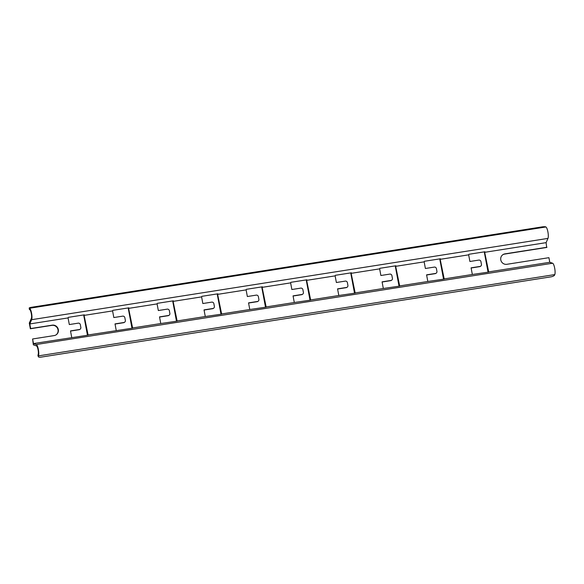 <?xml version="1.0" encoding="UTF-8"?>
<svg xmlns="http://www.w3.org/2000/svg" width="584" height="584" viewBox="0 0 584 584"><rect width="100%" height="100%" fill="white"/><g stroke="black" fill="none" stroke-linecap="round" stroke-linejoin="round"><path stroke-width="0.88" d="M502.656 254.836A5.344 5.146 -125.2 0 1 504.605 254.091L546.668 247.463L546.113 242.645L547.974 238.396A6.037 1.46 81.1 0 0 547.931 232.067A6.037 1.46 81.1 0 0 545.887 226.972L545.639 226.855A3.248 0.504 -6.7 0 0 541.675 226.957L31.58 307.264A3.248 0.504 -6.7 0 0 29.2 308.038A3.248 0.504 -6.7 0 0 29.309 308.148L29.565 308.264A6.037 1.46 81.1 0 1 31.602 313.36A6.037 1.46 81.1 0 1 31.653 319.689L29.791 323.945L30.653 328.544L52.239 325.149A5.344 5.146 -125.2 0 1 56.29 334.727A5.344 5.146 -125.2 0 1 54.188 335.574L32.602 338.976L33.463 343.575L36.303 344.516A6.037 1.46 81.1 0 1 38.354 349.429A6.037 1.46 81.1 0 1 38.478 355.875L38.318 356.284A3.248 1.219 165.3 0 0 38.296 356.62A3.248 1.219 165.3 0 0 40.916 357.145L551.004 276.831A3.248 1.219 165.3 0 0 554.647 274.991L554.8 274.582L38.478 355.875M32.602 338.976L33.354 344.859L36.471 345.889A4.643 1.124 -98.9 0 1 38.055 349.67A4.643 1.124 -98.9 0 1 38.15 354.627L38.318 356.284M83.665 314.944L87.461 335.252M115.041 324.062L123.604 322.711A1.854 1.788 54.8 0 0 124.341 322.419L124.64 322.2A1.854 1.788 54.8 0 0 125.356 320.404L124.845 317.681A1.854 1.788 54.8 0 0 122.72 316.148L113.822 317.55L112.581 310.907L84.089 315.389L88.133 335.15L33.463 343.575M546.113 242.645L484.684 252.317L488.728 272.078L472.339 274.48L471.091 267.837L479.997 266.435A1.854 1.788 54.8 0 0 481.435 264.34L480.931 261.617A1.854 1.788 54.8 0 0 478.807 260.084L469.908 261.486L468.66 254.843L440.175 259.325L444.22 279.086L427.824 281.488L426.583 274.845L435.489 273.443A1.854 1.788 54.8 0 0 436.927 271.348L436.416 268.625A1.854 1.788 54.8 0 0 434.299 267.092L425.393 268.494L424.152 261.851L395.667 266.333L399.711 286.094L383.316 288.496L382.075 281.853L390.973 280.451A1.854 1.788 54.8 0 0 392.419 278.356L391.908 275.633A1.854 1.788 54.8 0 0 389.791 274.1L380.885 275.502L379.644 268.859L351.152 273.341L355.196 293.102L338.808 295.504L337.559 288.861L346.465 287.459A1.854 1.788 54.8 0 0 347.903 285.364L347.4 282.641A1.854 1.788 54.8 0 0 345.275 281.108L336.377 282.51L335.128 275.867L306.644 280.349L310.688 300.11L294.292 302.512L293.051 295.869L301.957 294.467A1.854 1.788 54.8 0 0 303.395 292.372L302.884 289.649A1.854 1.788 54.8 0 0 300.767 288.116L291.861 289.518L290.62 282.875L262.136 287.357L266.18 307.118L249.784 309.52L248.543 302.877L257.442 301.475A1.854 1.788 54.8 0 0 258.887 299.38L258.376 296.657A1.854 1.788 54.8 0 0 256.252 295.124L247.353 296.526L246.112 289.883L217.62 294.365L221.664 314.126L205.276 316.528L204.028 309.885L212.934 308.483A1.854 1.788 54.8 0 0 214.372 306.388L213.868 303.665A1.854 1.788 54.8 0 0 211.744 302.132L202.845 303.534L201.597 296.891L173.112 301.373L177.156 321.134L160.761 323.536L159.52 316.893L168.426 315.491A1.854 1.788 54.8 0 0 169.864 313.396L169.353 310.673A1.854 1.788 54.8 0 0 167.236 309.14L158.33 310.542L157.089 303.899L128.604 308.381L132.641 328.142L87.768 335.026M116.252 330.544L115.012 323.901L123.91 322.499A1.854 1.788 54.8 0 0 124.64 322.2M128.173 307.936L131.977 328.244M159.549 317.054L168.119 315.703A1.854 1.788 54.8 0 0 168.849 315.411L169.156 315.192M160.761 323.536L132.276 328.018M172.681 300.928L176.485 321.236M204.064 310.046L212.627 308.695A1.854 1.788 54.8 0 0 213.357 308.403L213.664 308.184M205.276 316.528L176.784 321.01M217.197 293.92L220.993 314.228M248.572 303.038L257.135 301.687A1.854 1.788 54.8 0 0 257.873 301.395L258.172 301.176M249.784 309.52L221.299 314.002M261.705 286.912L265.508 307.221M293.08 296.03L301.651 294.679A1.854 1.788 54.8 0 0 302.381 294.387L302.687 294.168M294.292 302.512L265.808 306.994M306.213 279.904L310.016 300.212M337.596 289.022L346.159 287.671A1.854 1.788 54.8 0 0 346.889 287.379L347.195 287.16M338.808 295.504L310.316 299.986M350.728 272.896L354.524 293.204M382.104 282.014L390.667 280.663A1.854 1.788 54.8 0 0 391.404 280.371L391.703 280.152M383.316 288.496L354.831 292.978M395.237 265.888L399.04 286.197M426.612 275.006L435.182 273.655A1.854 1.788 54.8 0 0 435.912 273.363L436.219 273.144M427.824 281.488L399.339 285.97M439.745 258.88L443.548 279.188M471.127 267.998L479.69 266.647A1.854 1.788 54.8 0 0 480.42 266.355L480.727 266.136M472.339 274.48L443.855 278.962M484.26 251.872L488.056 272.18M488.363 271.954L549.785 262.282L548.923 257.683L506.861 264.304A5.344 5.146 -125.2 0 1 502.809 254.726A5.344 5.146 -125.2 0 1 504.912 253.872L546.974 247.251M29.309 308.148L29.726 309.629A4.643 1.124 -98.9 0 1 31.295 313.55A4.643 1.124 -98.9 0 1 31.332 318.419L29.288 323.091L30.346 328.763L51.932 325.361A5.344 5.146 -125.2 0 1 56.137 334.829M70.533 331.07L79.095 329.719A1.854 1.788 54.8 0 0 79.825 329.427L80.132 329.208A1.854 1.788 54.8 0 0 80.84 327.412L80.329 324.689A1.854 1.788 54.8 0 0 78.212 323.156L69.314 324.558L68.065 317.915L29.791 323.945M29.47 309.513A3.248 0.504 173.3 0 1 29.361 309.403L29.2 308.038M84.089 315.389L84.33 314.842L68.306 317.36L68.065 317.915M112.581 310.907L112.822 310.352L128.845 307.834L128.604 308.381M157.089 303.899L157.33 303.344L173.353 300.826L173.112 301.373M201.597 296.891L201.838 296.336L217.868 293.818L217.62 294.365M246.112 289.883L246.353 289.328L262.377 286.81L262.136 287.357M290.62 282.875L290.861 282.32L306.885 279.802L306.644 280.349M335.128 275.867L335.377 275.312L351.4 272.794L351.152 273.341M379.644 268.859L379.885 268.304L395.908 265.786L395.667 266.333M424.152 261.851L424.393 261.296L440.416 258.778L440.175 259.325M468.66 254.843L468.908 254.288L484.932 251.77L484.684 252.317M71.744 337.552L70.496 330.909L79.402 329.507A1.854 1.788 54.8 0 0 80.132 329.208M549.785 262.282L552.625 263.223A6.037 1.46 81.1 0 1 554.676 268.136A6.037 1.46 81.1 0 1 554.8 274.582M38.296 356.62L37.967 355.371A3.248 1.219 -14.7 0 1 37.989 355.036M545.887 226.972L29.565 308.264M547.974 238.396L31.653 319.689M552.625 263.223L36.303 344.516"/></g></svg>
